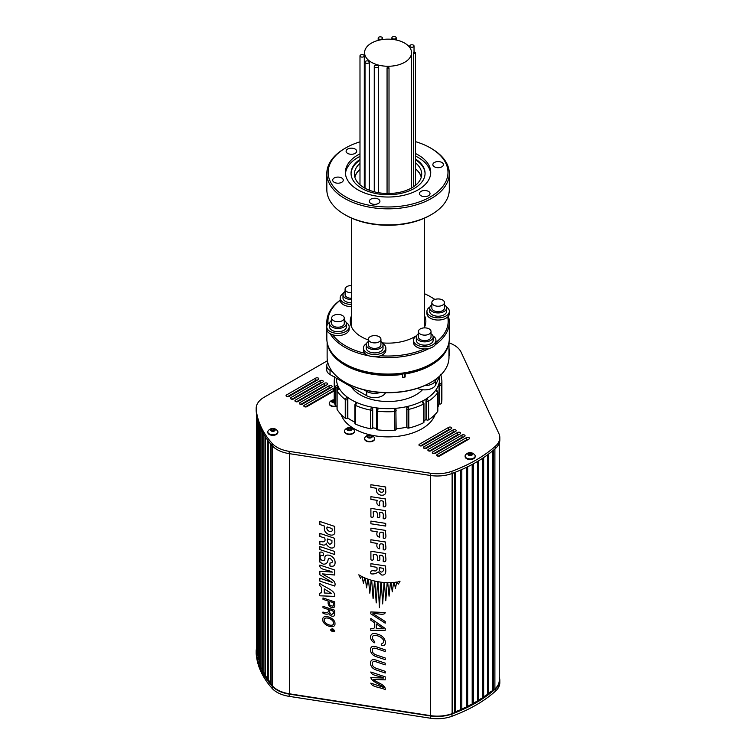 <?xml version="1.0" encoding="UTF-8"?>
<svg xmlns="http://www.w3.org/2000/svg" width="756" height="756" viewBox="0 0 756 756"><rect width="100%" height="100%" fill="white"/><g stroke="black" fill="none" stroke-linecap="round" stroke-linejoin="round"><path stroke-width="1.13" d="M346.144 322.443A11.217 6.473 180 0 1 349.178 326.875L349.178 329.068A11.217 6.473 180 0 1 342.26 335.05A11.217 6.473 180 0 1 330.041 333.651A11.217 6.473 180 0 1 326.753 329.068L326.753 326.875A11.217 6.473 180 0 1 329.786 322.443M349.178 326.875A11.217 6.473 180 0 1 342.26 332.857A11.217 6.473 180 0 1 330.041 331.449A11.217 6.473 180 0 1 326.753 326.875M430.892 382.404A60.225 34.767 180 0 1 430.646 382.555A60.225 34.767 180 0 1 345.473 382.555A60.225 34.767 180 0 1 345.227 382.404M327.131 342.232L327.131 357.39A60.934 35.182 0 0 0 344.972 382.262A60.934 35.182 0 0 0 431.147 382.262A60.934 35.182 0 0 0 448.988 357.39L448.988 342.222M448.724 343.536A60.934 35.182 180 0 1 405.15 373.993L405.15 376.998L402.551 377.405L402.551 374.4A60.934 35.182 180 0 1 327.405 343.555M404.933 372.944L404.97 373.02A60.225 34.767 0 0 0 435.532 361.047M404.97 373.02L405.15 373.993M340.635 361.084A60.225 34.767 0 0 0 402.362 373.426L402.551 374.4M403.666 373.152L405.15 376.998M370.147 437.667A2.041 1.181 0 0 0 371.064 437.365A2.041 1.181 0 0 0 371.593 436.836A2.041 1.181 0 0 0 371.064 435.702A2.041 1.181 0 0 0 369.098 435.39A2.041 1.181 0 0 0 367.652 436.221A2.041 1.181 0 0 0 368.181 437.365L368.181 437.365A2.041 1.181 0 0 0 370.147 437.667L371.593 436.836L371.064 435.702L369.098 435.39L367.652 436.221L368.181 437.365M373.18 440.606A5.037 2.911 0 0 0 374.655 438.556A5.037 2.911 0 0 0 374.343 437.554A5.604 5.604 0 0 0 364.893 437.554A5.037 2.911 0 0 0 364.59 438.556A5.037 2.911 0 0 0 367.69 441.239A5.037 2.911 0 0 0 373.18 440.606M364.6 438.735A5.037 2.911 0 0 0 364.59 438.915A5.037 2.911 0 0 0 367.69 441.599A5.037 2.911 0 0 0 373.18 440.965A5.037 2.911 0 0 0 374.655 438.915A5.037 2.911 0 0 0 374.645 438.735M371.498 437.611A2.646 1.531 0 0 0 370.308 435.05A2.646 1.531 0 0 0 367.066 436.921A2.646 1.531 0 0 0 371.498 437.611M371.064 435.702L371.064 437.346L368.389 437.469M369.098 437.062L369.098 435.39M431.033 333.783A8.411 4.857 180 0 1 433.141 336.996A8.411 4.857 180 0 1 427.943 341.485A8.411 4.857 180 0 1 418.777 340.427A8.411 4.857 180 0 1 416.32 336.996A8.411 4.857 180 0 1 418.427 333.783M418.427 331.506L418.427 336.996A6.303 3.638 0 0 0 420.27 339.567A6.303 3.638 0 0 0 427.14 340.361A6.303 3.638 0 0 0 431.033 336.996L431.033 331.506A6.303 3.638 0 0 0 424.73 327.868A6.303 3.638 0 0 0 418.427 331.506A6.303 3.638 0 0 0 420.27 334.076A6.303 3.638 0 0 0 427.14 334.861A6.303 3.638 0 0 0 431.033 331.506M433.141 336.996L433.141 340.295A8.411 4.857 180 0 1 427.943 344.783A8.411 4.857 180 0 1 418.777 343.725A8.411 4.857 180 0 1 416.32 340.295L416.32 336.996M369.287 60.858A23.493 13.561 0 0 0 395.511 65.564A23.493 13.561 0 0 0 411.547 52.703A23.493 13.561 0 0 0 388.055 39.142A23.493 13.561 0 0 0 364.572 52.703A23.493 13.561 0 0 0 369.287 60.858M380.334 39.312A2.155 1.247 180 0 1 378.18 38.074A2.155 1.247 180 0 1 380.334 36.827A2.155 1.247 180 0 1 382.489 38.074A2.155 1.247 180 0 1 380.334 39.312M394.037 39.047A2.155 1.247 180 0 1 391.891 37.8A2.155 1.247 180 0 1 394.037 36.553A2.155 1.247 180 0 1 396.191 37.8A2.155 1.247 180 0 1 394.037 39.047M411.878 47.25A2.155 1.247 0 0 0 414.033 46.003A2.155 1.247 0 0 0 411.878 44.765A2.155 1.247 0 0 0 409.724 46.003A2.155 1.247 0 0 0 411.878 47.25M362.143 57.106A2.155 1.247 180 0 1 359.988 55.868A2.155 1.247 180 0 1 362.143 54.621A2.155 1.247 180 0 1 364.297 55.868A2.155 1.247 180 0 1 362.143 57.106M413.579 52.712L413.579 52.712A0.973 0.558 0 0 0 415.526 52.712A0.973 0.558 0 0 0 413.579 52.712L413.579 186.732M367.17 63.353A2.155 1.247 180 0 1 365.016 62.105A2.155 1.247 180 0 1 367.17 60.867A2.155 1.247 180 0 1 369.325 62.105A2.155 1.247 180 0 1 367.17 63.353M375.052 67.397A2.155 1.247 180 0 1 374.267 66.443A2.155 1.247 180 0 1 376.422 65.196A2.155 1.247 180 0 1 378.576 66.443A2.155 1.247 180 0 1 377.339 67.567A2.155 1.247 180 0 1 375.052 67.397M388.036 67.435A0.973 0.558 0 0 0 388.036 68.56A0.973 0.558 0 0 0 388.036 67.435M334.228 399.792A5.604 5.604 0 0 0 329.55 402.381A5.037 2.911 0 0 0 329.247 403.383A5.037 2.911 0 0 0 336.392 406.019M329.257 403.562A5.037 2.911 0 0 0 329.247 403.742A5.037 2.911 0 0 0 331.884 406.303A5.037 2.911 0 0 0 337.044 406.17M334.237 399.829A2.646 1.531 0 0 0 331.629 401.464A2.646 1.531 0 0 0 334.568 402.882M334.246 400.189A2.041 1.181 0 0 0 333.755 400.226A2.041 1.181 0 0 0 332.309 401.058A2.041 1.181 0 0 0 332.829 402.192A2.041 1.181 0 0 0 332.838 402.192A2.041 1.181 0 0 0 334.502 402.532M334.256 400.472L332.309 401.058L332.838 402.192M334.417 401.994L333.046 402.296M333.755 401.89L333.755 400.226M446.333 306.945A11.217 6.473 180 0 1 449.366 311.377L449.366 313.57A11.217 6.473 180 0 1 442.44 319.552A11.217 6.473 180 0 1 430.221 318.153A11.217 6.473 180 0 1 426.932 313.57L426.932 311.377A11.217 6.473 180 0 1 429.975 306.945M449.366 311.377A11.217 6.473 180 0 1 442.44 317.359A11.217 6.473 180 0 1 430.221 315.951A11.217 6.473 180 0 1 426.932 311.377M446.683 431.43A64.487 37.233 0 0 0 447.58 430.258M341.334 414.808A47.099 27.197 0 0 0 341.627 415.989M434.539 415.989A47.099 27.197 0 0 0 434.851 414.742M424.532 322.925A37.791 21.82 180 0 1 425.316 324.985M350.803 324.985A37.791 21.82 180 0 1 351.549 323.001A37.791 21.82 180 0 1 351.587 322.925M424.532 325.874A36.789 21.234 180 0 1 424.692 326.696M351.427 326.696A36.789 21.234 180 0 1 351.587 325.874M340.181 300.34A60.111 34.71 0 0 0 328.095 323.795M332.64 334.766A60.111 34.71 0 0 0 364.77 353.317M380.523 355.755A60.111 34.71 0 0 0 424.409 348.96M435.947 342.298A60.111 34.71 0 0 0 447.694 316.972M434.804 299.499A60.111 34.71 0 0 0 430.561 296.777A60.111 34.71 0 0 0 424.532 293.734M368.333 339.935A37.791 21.82 180 0 1 350.264 321.319A37.791 21.82 180 0 1 351.549 315.668A37.791 21.82 180 0 1 351.587 315.592M424.532 315.592A37.791 21.82 180 0 1 425.855 321.319A37.791 21.82 180 0 1 424.107 327.877M416.688 335.56A37.791 21.82 180 0 1 382.413 342.893M344.632 363.608L343.819 363.126A61.236 35.352 -0 0 0 345.719 364.222L346.513 364.723A60.111 34.71 180 0 0 430.561 364.175L431.355 363.721A61.236 35.352 0 0 0 449.291 338.716L449.291 322.236A61.236 35.352 180 0 1 435.21 344.793M345.719 364.26A61.236 35.352 0 0 0 431.355 363.721M326.828 329.805L326.828 338.716A61.236 35.352 0 0 0 343.819 363.163M430.561 296.777L431.355 297.24A61.236 35.352 180 0 1 434.898 299.461M448.393 316.206A61.236 35.352 180 0 1 449.291 322.236M429.172 348.44A61.236 35.352 180 0 1 374.522 356.719M368.966 355.83A61.236 35.352 180 0 1 330.136 333.708M327.065 325.354A61.236 35.352 180 0 1 326.828 322.236A61.236 35.352 180 0 1 340.172 300.198M448.988 348.544A11.217 6.473 180 0 1 449.366 350.198L449.366 354.488A11.217 6.473 180 0 1 448.988 356.142M439.784 375.987L435.56 385.078A11.217 6.473 180 0 1 417.435 388.319M449.366 350.198A11.217 6.473 180 0 1 448.988 351.852M436.533 378.709L435.56 380.797A11.217 6.473 180 0 1 424.626 385.598M450.302 429.342A1.795 1.04 0 0 0 448.677 429.625L420.402 445.945M454.743 431.903A1.795 1.04 0 0 0 453.118 432.186L424.834 448.506M459.185 434.464A1.795 1.04 0 0 0 457.56 434.747L429.276 451.077M463.626 437.034A1.795 1.04 0 0 0 462.001 437.318L433.717 453.638M468.068 439.595A1.795 1.04 0 0 0 466.433 439.879L438.159 456.199M317.397 380.079A1.795 1.04 0 0 0 315.762 380.353L287.488 396.683M321.839 382.64A1.795 1.04 0 0 0 320.204 382.923L291.929 399.244M326.28 385.201A1.795 1.04 0 0 0 324.645 385.484L296.371 401.814M330.712 387.771A1.795 1.04 0 0 0 329.087 388.045L300.812 404.375M334.228 390.361A1.795 1.04 0 0 0 333.528 390.616L305.254 406.936M327.405 360.744L264.118 397.278A27.093 15.64 0 0 0 256.18 408.344L256.18 410.612A27.093 15.64 0 0 0 256.218 411.368A145.076 83.755 0 0 0 272.151 445.69A27.093 15.64 0 0 0 289.227 453.638L430.315 475.467A27.093 15.64 0 0 0 451.984 473.511A145.076 83.755 0 0 0 495.511 448.384A27.093 15.64 0 0 0 499.82 439.916L499.82 437.648A27.093 15.64 0 0 0 498.894 433.594L461.084 352.145A27.093 15.64 0 0 0 448.988 342.827M448.677 429.625L448.677 427.348A1.795 1.04 180 0 1 450.633 427.131A1.795 1.04 180 0 1 451.738 428.085A1.795 1.04 180 0 1 451.209 428.813L422.028 445.662A1.795 1.04 180 0 1 420.071 445.889A1.795 1.04 180 0 1 418.966 444.934A1.795 1.04 180 0 1 419.495 444.197L419.495 445.662M448.677 427.348L419.495 444.197M453.118 432.186L453.118 429.918A1.795 1.04 180 0 1 455.074 429.691A1.795 1.04 180 0 1 456.18 430.646A1.795 1.04 180 0 1 455.651 431.383L426.469 448.232A1.795 1.04 180 0 1 424.513 448.45A1.795 1.04 180 0 1 423.407 447.495A1.795 1.04 180 0 1 423.927 446.768L423.927 448.232M453.118 429.918L423.927 446.768M457.56 434.747L457.56 432.479A1.795 1.04 180 0 1 459.516 432.252A1.795 1.04 180 0 1 460.621 433.207A1.795 1.04 180 0 1 460.092 433.944L430.911 450.793A1.795 1.04 180 0 1 428.954 451.02A1.795 1.04 180 0 1 427.849 450.056A1.795 1.04 180 0 1 428.368 449.329L428.368 450.793M457.56 432.479L428.368 449.329M462.001 437.318L462.001 435.04A1.795 1.04 180 0 1 463.948 434.813A1.795 1.04 180 0 1 465.063 435.777A1.795 1.04 180 0 1 464.534 436.505L435.352 453.354A1.795 1.04 180 0 1 433.396 453.581A1.795 1.04 180 0 1 432.29 452.627A1.795 1.04 180 0 1 432.81 451.89L432.81 453.354M462.001 435.04L432.81 451.89M466.433 439.879L466.433 437.611A1.795 1.04 180 0 1 468.389 437.384A1.795 1.04 180 0 1 469.504 438.338A1.795 1.04 180 0 1 468.975 439.075L439.794 455.925A1.795 1.04 180 0 1 437.837 456.142A1.795 1.04 180 0 1 436.732 455.188A1.795 1.04 180 0 1 437.251 454.46L437.251 455.925M466.433 437.611L437.251 454.46M315.762 380.353L315.762 378.085A1.795 1.04 180 0 1 317.718 377.858A1.795 1.04 180 0 1 318.824 378.822A1.795 1.04 180 0 1 318.304 379.55L289.113 396.399A1.795 1.04 180 0 1 287.167 396.626A1.795 1.04 180 0 1 286.051 395.671A1.795 1.04 180 0 1 286.581 394.934L286.581 396.399M315.762 378.085L286.581 394.934M320.204 382.923L320.204 380.646A1.795 1.04 180 0 1 322.16 380.429A1.795 1.04 180 0 1 323.266 381.383A1.795 1.04 180 0 1 322.746 382.111L293.555 398.96A1.795 1.04 180 0 1 291.599 399.187A1.795 1.04 180 0 1 290.493 398.232A1.795 1.04 180 0 1 291.022 397.495L291.022 398.96M320.204 380.646L291.022 397.495M324.645 385.484L324.645 383.216A1.795 1.04 180 0 1 326.601 382.99A1.795 1.04 180 0 1 327.707 383.944A1.795 1.04 180 0 1 327.178 384.681L297.996 401.53A1.795 1.04 180 0 1 296.04 401.757A1.795 1.04 180 0 1 294.935 400.793A1.795 1.04 180 0 1 295.464 400.066L295.464 401.53M324.645 383.216L295.464 400.066M329.087 388.045L329.087 385.777A1.795 1.04 180 0 1 331.043 385.551A1.795 1.04 180 0 1 332.149 386.514A1.795 1.04 180 0 1 331.619 387.242L302.438 404.091A1.795 1.04 180 0 1 300.482 404.318A1.795 1.04 180 0 1 299.376 403.364A1.795 1.04 180 0 1 299.905 402.627L299.905 404.091M329.087 385.777L299.905 402.627M334.228 390.871L306.879 406.652A1.795 1.04 180 0 1 304.923 406.879A1.795 1.04 180 0 1 303.817 405.925A1.795 1.04 180 0 1 304.347 405.188L304.347 406.652M333.528 390.616L333.528 388.338L304.347 405.188M333.528 388.338A1.795 1.04 180 0 1 334.228 388.093M341.069 414.543A47.912 27.66 0 0 0 354.205 428.775A47.912 27.66 0 0 0 402.135 435.664A47.912 27.66 0 0 0 435.135 414.449M256.18 408.344A27.093 15.64 0 0 0 256.218 409.09A145.076 83.755 0 0 0 272.151 443.422A27.093 15.64 0 0 0 289.227 451.37L430.315 473.19A27.093 15.64 0 0 0 451.984 471.243A145.076 83.755 0 0 0 495.511 446.106A27.093 15.64 0 0 0 499.82 437.648M351.587 299.508A8.411 4.857 180 0 1 345.445 298.091A8.411 4.857 180 0 1 342.978 294.651A8.411 4.857 180 0 1 345.086 291.438M351.587 285.522A6.303 3.638 0 0 0 345.086 289.161L345.086 294.651A6.303 3.638 0 0 0 346.928 297.231A6.303 3.638 0 0 0 351.587 298.289M351.587 302.806A8.411 4.857 180 0 1 345.445 301.389A8.411 4.857 180 0 1 342.978 297.949L342.978 294.651M345.086 289.161A6.303 3.638 0 0 0 346.928 291.731A6.303 3.638 0 0 0 351.587 292.799M344.273 320.355A8.411 4.857 180 0 1 346.38 323.577A8.411 4.857 180 0 1 341.183 328.066A8.411 4.857 180 0 1 332.016 327.008A8.411 4.857 180 0 1 329.559 323.577A8.411 4.857 180 0 1 331.667 320.355M331.667 318.078L331.667 323.577A6.303 3.638 0 0 0 333.509 326.148A6.303 3.638 0 0 0 340.38 326.932A6.303 3.638 0 0 0 344.273 323.577L344.273 318.078A6.303 3.638 0 0 0 337.97 314.439A6.303 3.638 0 0 0 331.667 318.078A6.303 3.638 0 0 0 333.509 320.657A6.303 3.638 0 0 0 340.38 321.442A6.303 3.638 0 0 0 344.273 318.078M346.38 323.577L346.38 326.875A8.411 4.857 180 0 1 341.183 331.355A8.411 4.857 180 0 1 332.016 330.306A8.411 4.857 180 0 1 329.559 326.875L329.559 323.577M338.811 388.868L337.11 390.739L337.11 409.412A53.837 31.081 0 0 0 345.256 418.219L345.256 399.546L346.966 396.872L347.836 398.658L347.344 399.622L347.344 418.304L347.836 418.021A51.588 29.786 0 0 0 354.866 422.179M377.65 429.871A53.837 31.081 0 0 0 394.925 430.202L394.528 408.41L395.917 409.45L396.097 410.517A1.389 0.803 0 0 1 396.144 410.725A1.389 0.803 0 0 1 394.925 411.519A53.837 31.081 180 0 1 377.65 411.188L377.65 429.871A1.389 0.803 180 0 1 376.526 429.077A1.389 0.803 180 0 1 376.564 428.907M376.526 429.077L376.526 410.404A1.389 0.803 0 0 1 376.564 410.224L376.743 409.062L378.104 408.089L377.65 411.188A1.389 0.803 0 0 1 376.526 410.413L376.8 408.741M428.595 419.826A1.389 0.803 180 0 1 426.601 419.892L426.601 401.209L425.997 400.189L426.923 398.45L428.595 401.143L428.595 419.826A53.837 31.081 0 0 0 437.733 411.349L437.733 392.676L436.146 390.805M337.724 386.533L336.911 387.327A1.389 0.803 0 0 1 335.239 386.703A53.837 31.081 180 0 1 334.228 380.693L334.228 399.376A53.837 31.081 0 0 0 335.239 405.386L335.239 386.703L337.441 384.606L337.724 388.924M355.764 403.241L356.87 402.589L355.414 405.405L355.414 424.088A53.837 31.081 0 0 0 370.667 428.784L370.667 410.111L371.366 407.049L372.689 408.429L372.689 427.811A51.588 29.786 0 0 0 376.526 428.406M396.144 428.794A51.588 29.786 0 0 0 406.747 427.14L406.747 407.777L408.051 406.322L408.807 409.374L408.807 428.057A53.837 31.081 0 0 0 423.483 422.774L423.483 404.101L421.99 401.294L423.02 401.899M441.447 403.345A53.837 31.081 0 0 0 441.891 399.376L441.891 380.693A53.837 31.081 180 0 1 441.447 384.662L441.447 403.345A1.389 0.803 180 0 1 439.709 404.016L439.709 385.333L439.047 384.549L439.245 382.602L441.447 384.662A1.389 0.803 0 0 1 439.709 385.333M351.332 386.855A39.255 22.661 0 0 0 360.3 394.887A39.255 22.661 0 0 0 422.491 389.746M439.501 376.592A51.588 29.786 0 0 1 439.245 382.602A51.588 29.786 180 0 1 435.617 390.398A51.588 29.786 0 0 1 426.923 398.45A51.588 29.786 180 0 1 421.99 401.294A51.588 29.786 0 0 1 408.051 406.322A51.588 29.786 180 0 1 394.528 408.41A51.588 29.786 0 0 1 378.104 408.089A51.588 29.786 180 0 1 371.366 407.049A51.588 29.786 0 0 1 356.87 402.589A51.588 29.786 180 0 1 346.966 396.872A51.588 29.786 0 0 1 339.246 388.499A51.588 29.786 180 0 1 337.441 384.606A51.588 29.786 0 0 1 336.477 378.284M437.837 407.191A51.588 29.786 0 0 0 439.047 403.912L439.709 404.016M437.733 410.735A1.389 0.803 180 0 1 437.837 411.047A1.389 0.803 180 0 1 437.733 411.349M423.955 420.761A51.588 29.786 0 0 0 425.997 419.561L426.601 419.892M408.807 428.057A1.389 0.803 180 0 1 406.926 427.518L406.926 408.835A1.389 0.803 0 0 0 408.807 409.374A53.837 31.081 180 0 0 423.483 404.101A1.389 0.803 0 0 0 423.955 403.496L423.955 422.169A1.389 0.803 180 0 1 423.483 422.774M396.097 429.2A1.389 0.803 180 0 1 396.144 429.408A1.389 0.803 180 0 1 394.925 430.202M372.689 408.429L372.689 427.811M372.443 428.265A1.389 0.803 180 0 1 370.667 428.784M355.414 424.088A1.389 0.803 180 0 1 354.866 423.445L354.866 404.772A1.389 0.803 0 0 0 355.414 405.405A53.837 31.081 180 0 0 370.667 410.111A1.389 0.803 0 0 0 372.443 409.582M347.344 418.304A1.389 0.803 180 0 1 345.256 418.219M337.11 409.412A1.389 0.803 180 0 1 337.044 409.157A1.389 0.803 180 0 1 337.11 408.901M336.911 387.327L337.044 406M336.911 406.01A1.389 0.803 180 0 1 335.239 405.386M439.047 403.912L439.047 384.549M347.836 418.021L347.836 398.658M425.997 400.189L425.997 419.561M499.243 677.196A27.093 15.64 180 0 1 499.82 680.381A27.093 15.64 180 0 1 495.511 688.848A145.076 83.755 180 0 1 451.984 713.976A27.093 15.64 180 0 1 430.315 715.932L289.227 694.102A27.093 15.64 180 0 1 272.151 686.155A145.076 83.755 180 0 1 256.218 651.833A27.093 15.64 180 0 1 256.18 651.077A27.093 15.64 180 0 1 256.653 648.175M499.82 680.381L499.82 682.659A27.093 15.64 180 0 1 495.511 691.116A145.076 83.755 180 0 1 451.984 716.244A27.093 15.64 180 0 1 430.315 718.2L289.227 696.37A27.093 15.64 180 0 1 272.151 688.423A145.076 83.755 180 0 1 256.218 654.101A27.093 15.64 180 0 1 256.18 653.345L256.18 651.077M349.981 430.287A2.041 1.181 0 0 0 350.897 429.975A2.041 1.181 0 0 0 351.417 429.455A2.041 1.181 0 0 0 350.897 428.312A2.041 1.181 0 0 0 348.922 428.009A2.041 1.181 0 0 0 347.486 428.841A2.041 1.181 0 0 0 348.006 429.975L348.006 429.975A2.041 1.181 0 0 0 349.981 430.287L351.417 429.455L350.897 428.312L348.922 428.009L347.486 428.841L348.006 429.975M353.005 433.226A5.037 2.911 0 0 0 354.488 431.166A5.037 2.911 0 0 0 354.177 430.164A5.604 5.604 0 0 0 344.727 430.173A5.037 2.911 0 0 0 344.415 431.166A5.037 2.911 0 0 0 347.524 433.849A5.037 2.911 0 0 0 353.005 433.226M344.424 431.345A5.037 2.911 0 0 0 344.415 431.525A5.037 2.911 0 0 0 347.524 434.209A5.037 2.911 0 0 0 353.005 433.585A5.037 2.911 0 0 0 354.488 431.525A5.037 2.911 0 0 0 354.479 431.345M351.323 430.23A2.646 1.531 0 0 0 350.141 427.669A2.646 1.531 0 0 0 346.891 429.54A2.646 1.531 0 0 0 351.323 430.23M350.897 428.312L350.897 429.966L348.214 430.088M348.922 429.673L348.922 428.009M351.587 306.624A11.217 6.473 180 0 1 343.46 304.725A11.217 6.473 180 0 1 340.172 300.151L340.172 297.949A11.217 6.473 180 0 1 343.215 293.517M351.587 304.422A11.217 6.473 180 0 1 343.46 302.532A11.217 6.473 180 0 1 340.172 297.949M428.472 191.4A5.292 3.052 180 0 1 430.022 193.564A5.292 3.052 180 0 1 424.73 196.617A5.292 3.052 180 0 1 419.438 193.564A5.292 3.052 180 0 1 422.698 190.739A5.292 3.052 180 0 1 428.472 191.4M339.34 183.094A5.292 3.052 180 0 1 332.678 180.136A5.292 3.052 180 0 1 337.97 177.084A5.292 3.052 180 0 1 343.262 180.136A5.292 3.052 180 0 1 339.34 183.094M359.988 141.835A59.913 34.587 0 0 0 345.001 148.337A59.913 34.587 0 0 0 336.42 189.936A59.913 34.587 0 0 0 403.562 205.802A59.913 34.587 0 0 0 431.118 148.337A59.913 34.587 0 0 0 415.526 141.646M359.988 153.837A42.657 24.627 0 0 0 345.397 172.387A42.657 24.627 0 0 0 399.102 196.182A42.657 24.627 0 0 0 430.722 172.387A42.657 24.627 0 0 0 415.526 153.544M347.647 153.383A5.292 3.052 180 0 1 346.097 151.219A5.292 3.052 180 0 1 351.389 148.167A5.292 3.052 180 0 1 356.681 151.219A5.292 3.052 180 0 1 353.411 154.044A5.292 3.052 180 0 1 347.647 153.383M379.748 202.098A5.292 3.052 180 0 1 373.946 204.337A5.292 3.052 180 0 1 369.344 201.313A5.292 3.052 180 0 1 374.636 198.252A5.292 3.052 180 0 1 379.928 201.313A5.292 3.052 180 0 1 379.748 202.098M436.779 161.689A5.292 3.052 180 0 1 443.441 164.638A5.292 3.052 180 0 1 438.149 167.7A5.292 3.052 180 0 1 432.857 164.638A5.292 3.052 180 0 1 436.779 161.689M345.001 148.337L344.046 148.904A61.236 35.352 0 0 0 326.828 173.493L326.828 189.605A61.236 35.352 0 0 0 344.755 214.6L345.709 215.148A59.885 34.578 0 0 0 403.562 224.097A59.885 34.578 0 0 0 430.41 215.148L431.355 214.6A61.236 35.352 0 0 0 449.291 189.605L449.291 173.493A61.236 35.352 0 0 0 432.063 148.904L431.118 148.337M421.3 177.055A33.642 19.429 0 0 0 415.526 168.824M359.988 169.335A33.642 19.429 0 0 0 354.81 177.055M359.988 163.362A33.642 19.429 0 0 0 354.413 174.078A33.642 19.429 0 0 0 396.768 192.837A33.642 19.429 0 0 0 421.706 174.078A33.642 19.429 0 0 0 415.526 162.852M425.061 173.71A37.006 21.366 0 0 0 415.526 159.752M359.988 160.149A37.006 21.366 0 0 0 351.058 173.71M359.988 159.412A37.006 21.366 0 0 0 351.049 173.341A37.006 21.366 0 0 0 397.637 193.98A37.006 21.366 0 0 0 425.07 173.341A37.006 21.366 0 0 0 415.526 159.015M430.665 173.663A42.657 24.627 0 0 0 415.526 156.086M359.988 156.388A42.657 24.627 0 0 0 345.454 173.663M326.828 173.493A61.236 35.352 0 0 0 403.902 207.635A61.236 35.352 0 0 0 449.291 173.493M344.755 214.6A61.236 35.352 0 0 0 403.902 223.757A61.236 35.352 0 0 0 431.355 214.6M380.939 341.532A8.411 4.857 180 0 1 383.046 344.745A8.411 4.857 180 0 1 377.858 349.234A8.411 4.857 180 0 1 368.692 348.176A8.411 4.857 180 0 1 366.225 344.745A8.411 4.857 180 0 1 368.333 341.532M368.333 339.255L368.333 344.745A6.303 3.638 0 0 0 370.175 347.316A6.303 3.638 0 0 0 377.046 348.11A6.303 3.638 0 0 0 380.939 344.745L380.939 339.255A6.303 3.638 0 0 0 374.636 335.617A6.303 3.638 0 0 0 368.333 339.255A6.303 3.638 0 0 0 370.175 341.825A6.303 3.638 0 0 0 377.046 342.61A6.303 3.638 0 0 0 380.939 339.255M383.046 344.745L383.046 348.043A8.411 4.857 180 0 1 377.858 352.532A8.411 4.857 180 0 1 368.692 351.474A8.411 4.857 180 0 1 366.225 348.043L366.225 344.745M493.318 450.283L493.318 690.313A145.067 83.755 0 0 0 494.887 688.952A27.084 15.64 0 0 0 499.243 680.438L499.243 443.101M493.318 690.313A2.693 1.55 180 0 1 492.638 690.719L492.638 450.86M488.385 454.214L488.385 693.847A11.907 6.88 180 0 1 492.638 690.719M488.385 693.847A2.693 1.55 180 0 1 487.459 694.537L487.459 454.895M483.651 457.578L483.651 697.259A11.907 6.88 180 0 1 487.459 694.537M483.651 697.259A2.693 1.55 180 0 1 482.668 697.92L482.668 458.23M478.605 460.801L478.605 700.528A11.907 6.88 180 0 1 482.668 697.92M478.605 700.528A2.693 1.55 180 0 1 477.575 701.162L477.575 461.425M473.284 463.863L473.284 703.638A11.907 6.88 180 0 1 477.575 701.162M473.284 703.638A2.693 1.55 180 0 1 472.188 704.233L472.188 464.458M467.68 466.773L467.68 706.577A11.907 6.88 180 0 1 472.188 704.233M467.68 706.577A2.693 1.55 180 0 1 466.537 707.143L466.537 467.331M461.821 469.514L461.821 709.345A11.907 6.88 180 0 1 466.537 707.143M461.821 709.345A2.693 1.55 180 0 1 460.631 709.875L460.631 470.034M455.197 472.283L455.197 712.332A11.907 6.88 180 0 1 460.631 709.875M455.197 712.332A2.693 1.55 180 0 1 454.498 712.728L454.498 472.557M271.073 444.462L271.073 684.35A145.067 83.755 0 0 0 272.34 685.815A27.084 15.64 0 0 0 289.454 693.81L430.391 715.62A27.084 15.64 0 0 0 452.135 713.626A145.067 83.755 0 0 0 454.498 712.728M271.073 684.35A2.693 1.55 180 0 1 270.809 683.811L270.809 444.159M268.238 440.946L268.238 680.116A11.907 6.88 180 0 1 270.809 683.811M268.238 680.116A2.693 1.55 180 0 1 267.662 679.304L267.662 440.181M265.488 437.062L265.488 676.044A11.907 6.88 180 0 1 267.662 679.304M265.488 676.044A2.693 1.55 180 0 1 264.987 675.221L264.987 436.288M263.107 433.16L263.107 671.886A11.907 6.88 180 0 1 264.987 675.221M263.107 671.886A2.693 1.55 180 0 1 262.682 671.054L262.682 432.375M261.113 429.276L261.113 667.671A11.907 6.88 180 0 1 262.682 671.054M261.113 667.671A2.693 1.55 180 0 1 260.754 666.896A2.693 1.55 180 0 1 260.763 666.83L260.763 428.52L260.754 666.896M259.497 425.505L259.497 663.399A11.907 6.88 180 0 1 260.754 666.13M259.497 663.399A2.693 1.55 180 0 1 259.214 662.7A2.693 1.55 180 0 1 259.223 662.549L259.223 424.777M258.278 421.961L258.278 659.09A11.907 6.88 180 0 1 259.214 661.094M258.278 659.09A2.693 1.55 180 0 1 258.051 658.457A2.693 1.55 180 0 1 258.079 658.221M257.106 417.444L257.106 654.28A11.907 6.88 180 0 1 258.051 656.019M257.106 654.28A2.693 1.55 180 0 1 256.86 653.732L256.86 416.216M256.653 414.987L256.653 651.294A27.084 15.64 0 0 0 256.69 652.107A145.067 83.755 0 0 0 256.86 653.732M432.904 335.862A11.217 6.473 180 0 1 435.947 340.295L435.947 342.487A11.217 6.473 180 0 1 429.021 348.469A11.217 6.473 180 0 1 416.802 347.07A11.217 6.473 180 0 1 413.513 342.487L413.513 340.295A11.217 6.473 180 0 1 416.547 335.862M435.947 340.295A11.217 6.473 180 0 1 429.021 346.276A11.217 6.473 180 0 1 416.802 344.868A11.217 6.473 180 0 1 413.513 340.295M444.452 304.857A8.411 4.857 180 0 1 446.56 308.079A8.411 4.857 180 0 1 441.372 312.559A8.411 4.857 180 0 1 432.205 311.51A8.411 4.857 180 0 1 429.739 308.079A8.411 4.857 180 0 1 431.846 304.857M431.846 302.58L431.846 308.079A6.303 3.638 0 0 0 433.689 310.65A6.303 3.638 0 0 0 440.559 311.434A6.303 3.638 0 0 0 444.452 308.079L444.452 302.58A6.303 3.638 0 0 0 438.149 298.941A6.303 3.638 0 0 0 431.846 302.58A6.303 3.638 0 0 0 433.689 305.159A6.303 3.638 0 0 0 440.559 305.944A6.303 3.638 0 0 0 444.452 302.58M446.56 308.079L446.56 311.377A8.411 4.857 180 0 1 441.372 315.857A8.411 4.857 180 0 1 432.205 314.808A8.411 4.857 180 0 1 429.739 311.377L429.739 308.079M421.243 177.273A33.529 19.363 0 0 0 415.526 168.938M359.988 169.457A33.529 19.363 0 0 0 354.876 177.273M385.522 392.704A11.217 6.473 180 0 1 377.65 397.391A11.217 6.473 180 0 1 366.707 395.728L330.041 374.56A11.217 6.473 180 0 1 326.753 369.986L326.753 365.696A11.217 6.473 180 0 1 327.877 362.88M380.325 392.449A11.217 6.473 180 0 1 366.707 391.447L363.872 389.812M332.309 371.593L330.041 370.279A11.217 6.473 180 0 1 326.753 365.696M382.82 343.611A11.217 6.473 180 0 1 385.853 348.043L385.853 350.236A11.217 6.473 180 0 1 378.926 356.218A11.217 6.473 180 0 1 366.707 354.819A11.217 6.473 180 0 1 363.419 350.236L363.419 348.043A11.217 6.473 180 0 1 366.462 343.611M385.853 348.043A11.217 6.473 180 0 1 378.926 354.025A11.217 6.473 180 0 1 366.707 352.617A11.217 6.473 180 0 1 363.419 348.043M272.642 435.324L269.372 434.53M267.832 432.139A5.037 2.911 0 0 0 267.813 432.423A5.037 2.911 0 0 0 272.84 435.333A5.037 2.911 0 0 0 277.877 432.423A5.037 2.911 0 0 0 277.858 432.139M276.403 429.795A5.037 2.911 180 0 1 277.877 431.856A5.037 2.911 180 0 1 274.768 434.539A5.037 2.911 180 0 1 269.287 433.906A5.037 2.911 180 0 1 267.813 431.856L267.813 432.423M271.253 430.967A2.259 1.304 180 0 1 271.253 429.125A2.259 1.304 180 0 1 274.437 429.125A2.259 1.304 180 0 1 274.437 430.967A2.259 1.304 180 0 1 271.253 430.967M268.182 430.769A5.037 2.911 0 0 0 272.84 434.757A5.037 2.911 0 0 0 277.509 430.769L275.845 429.247C272.831 427.83 270.279 428.34 268.182 430.769M274.797 429.739L274.277 430.873L272.321 431.175L270.894 430.344L271.413 429.219L273.37 428.917L274.797 429.739L273.37 428.917L271.413 429.219L270.894 430.344L272.321 431.175L274.277 430.873L274.797 429.739M274.437 430.967C276.913 430.41 271.574 426.545 270.601 430.221C271.565 431.544 272.85 431.789 274.437 430.967M271.413 430.646L271.413 429.219L271.413 430.646M271.517 430.703L273.37 430.419L273.37 428.917L273.37 430.419L274.173 430.882L271.413 430.722M469.948 459.506L466.679 458.703M465.138 456.312A5.037 2.911 0 0 0 465.12 456.596A5.037 2.911 0 0 0 470.147 459.506A5.037 2.911 0 0 0 475.184 456.596A5.037 2.911 0 0 0 475.155 456.312M473.71 453.978A5.037 2.911 180 0 1 475.184 456.029A5.037 2.911 180 0 1 472.075 458.712A5.037 2.911 180 0 1 466.594 458.079A5.037 2.911 180 0 1 465.12 456.029L465.12 456.596M468.55 455.14A2.259 1.304 180 0 1 468.55 453.298A2.259 1.304 180 0 1 471.744 453.298A2.259 1.304 180 0 1 471.744 455.14A2.259 1.304 180 0 1 468.55 455.14M465.479 454.942A5.037 2.911 0 0 0 470.147 458.939A5.037 2.911 0 0 0 474.815 454.942L473.152 453.43C470.137 452.012 467.586 452.513 465.479 454.942M472.103 453.921L471.574 455.046L469.627 455.348L468.2 454.517L468.72 453.392L470.676 453.09L472.103 453.921L470.676 453.09L468.72 453.392L468.2 454.517L469.627 455.348L471.574 455.046L472.103 453.921M471.744 455.14C474.22 454.592 468.881 450.718 467.907 454.394C468.871 455.717 470.147 455.972 471.744 455.14M468.72 454.819L468.72 453.392L468.72 454.819M468.815 454.876L470.676 454.592L470.676 453.09L470.676 454.592L471.479 455.055L468.72 454.895M363.456 583.32L362.077 576.658L364.666 577.858L363.456 583.32M360.48 578.245L358.816 574.806L361.538 576.384L360.48 578.245M382.668 603.902L381.26 582.224L384.076 582.517L382.668 603.902M385.777 600.736L384.407 582.545L387.176 582.696L385.777 600.736M389.056 596.182L387.733 582.715L390.427 582.706L389.056 596.182M392.279 591.816L391.032 582.687L393.621 582.507L392.279 591.816M395.416 588.262L394.216 582.441L396.787 582.054L395.416 588.262M398.403 584.114C397.004 582.366 397.552 581.402 400.037 581.222L398.403 584.114M385.22 621.479L372.897 613.645C376.649 612.936 384.653 616.036 385.22 612.483L370.799 611.963L370.799 613.815L385.22 623.171L385.22 621.479M370.799 620.203L374.551 622.783C374.466 625.675 375.789 629.757 370.799 628.491L370.799 630.334L385.22 630.258L385.22 628.453L370.799 618.465L370.799 620.203M383.245 628.614L376.271 628.482L376.271 623.936L383.245 628.614M381.506 645.199C387.025 648.053 387.308 636.722 378.009 634.331C373.492 632.687 370.988 633.519 370.497 636.826C370.629 639.519 371.971 641.504 374.513 642.789C375.619 641.693 372.831 640.615 372.217 637.563C372.283 633.037 383.519 636.391 383.802 641.617C383.046 644.178 380.466 643.328 381.506 645.199L381.506 645.199M385.22 659.667L385.22 657.985L376.034 654.885C373.521 653.902 372.254 652.4 372.217 650.377C372.254 648.374 373.521 647.731 376.034 648.44L385.22 651.53L385.22 649.839L376.516 646.909C372.651 645.567 370.648 646.531 370.497 649.801C370.648 653.165 372.651 655.48 376.516 656.737L385.22 659.667M385.22 673.01L385.22 671.328L376.034 668.228C373.521 667.246 372.254 665.743 372.217 663.721C372.254 661.717 373.521 661.075 376.034 661.783L385.22 664.874L385.22 663.182L376.516 660.253C372.651 658.911 370.648 659.875 370.497 663.144C370.648 666.508 372.651 668.824 376.516 670.081L385.22 673.01M370.799 683.131C372.009 687.213 380.844 687.27 385.22 689.68C385.957 684.652 377.112 682.895 373.332 679.408L385.22 679.871L385.22 676.847L370.799 671.99C371.593 675.873 379.833 675.826 383.783 678.047L370.799 677.612C372.094 681.921 379.833 684.057 383.783 687.469L370.799 683.131M370.903 487.403L376.601 488.291L376.601 490.247C375.789 496.049 387.072 497.476 385.702 490.871L385.702 487.006L370.903 484.719L370.903 487.403M383.235 489.312C385.097 493.876 377.197 492.657 379.058 488.669L383.235 489.312M370.903 499.385L377.216 500.359C376.28 503.364 377.102 505.169 379.673 505.764C379.673 503.09 378.643 499.366 383.235 501.294L383.235 506.681C387.951 508.004 384.766 501.445 385.702 498.988L370.903 496.692L370.903 499.385M370.903 508.372L370.903 516.943C375.127 518.512 372.746 513.475 373.36 511.434C378.293 510.914 377.386 514.439 377.31 517.378C381.374 518.966 379.266 514.392 379.777 512.426C384.691 511.906 382.98 515.961 383.235 518.663C388.008 519.948 384.738 513.182 385.702 510.659L370.903 508.372M385.702 526.072L385.702 523.388L370.903 521.092L370.903 523.776L385.702 526.072M370.903 530.825L377.216 531.799C376.28 534.813 377.102 536.609 379.673 537.204C379.673 534.53 378.643 530.816 383.235 532.734L383.235 538.121C387.951 539.453 384.766 532.885 385.702 530.428L370.903 528.142L370.903 530.825M370.903 542.439L377.216 543.413C376.28 546.427 377.102 548.223 379.673 548.818C379.673 546.144 378.643 542.43 383.235 544.348L383.235 549.735C387.951 551.067 384.766 544.5 385.702 542.043L370.903 539.756L370.903 542.439M370.903 551.256L370.903 559.837C375.127 561.406 372.746 556.369 373.36 554.328C378.293 553.808 377.386 557.333 377.31 560.272C381.374 561.859 379.266 557.285 379.777 555.32C384.691 554.8 382.98 558.854 383.235 561.557C388.008 562.833 384.738 556.076 385.702 553.553L370.903 551.256M383.235 568.295C384.785 570.515 380.769 574.579 379.323 569.939L379.323 567.69L383.235 568.295M376.866 567.312C377.424 569.854 376.762 571.073 374.872 570.969C371.48 570.204 370.147 571.139 370.903 573.785C373.558 574.295 375.997 573.672 378.217 571.905L381.846 575.061C387.752 575.363 385.078 568.635 385.702 565.989L370.903 563.702L370.903 566.386L376.866 567.312M319.873 521.46L334.728 526.431L334.728 530.807C336.288 538.584 323.483 534.662 324.4 528.246L324.4 526.025L319.873 524.513L319.873 521.46M327.187 526.951C325.08 531.099 334.048 534.095 331.931 528.538L327.187 526.951M319.873 541.173C321.782 542.024 326.375 542.884 324.702 538.036L319.873 536.42L319.873 533.377L334.728 538.338C334.029 541.22 337.053 549.385 330.353 547.845C325.363 545.189 326.271 542.203 326.242 543.517C324.617 546.985 320.09 543.573 319.873 544.235L319.873 541.173M327.49 538.962C326.743 540.842 327.509 542.657 329.796 544.414L331.931 543.006L331.931 540.455L327.49 538.962M319.873 549.574L319.873 546.531L334.728 551.483L334.728 554.535L319.873 549.574M319.873 552.135C322.68 551.729 323.823 552.919 323.313 555.707C321.338 554.989 320.298 555.433 320.194 557.04C319.41 560.394 325.373 562.237 324.91 558.212C324.069 552.277 335.588 555.31 335.069 562.804C335.05 565.8 333.33 566.858 329.937 565.979L329.937 563.05C333.198 562.615 333.32 561.122 330.306 558.561C326.649 556.444 329.852 564.723 323.19 564.118L319.873 562.086L319.873 552.135M319.873 574.768L319.873 571.196L332.356 572.112C328.359 569.637 318.852 570.166 319.873 565.063L334.728 570.015L334.728 575.014L322.519 573.898C327.291 577.697 337.063 579.72 334.728 586.051L319.873 581.099L319.873 578.255L332.309 582.394L319.873 574.768M319.873 583.282C324.617 587.724 335.721 590.03 334.728 596.389L319.873 595.804C319.287 593.781 319.826 592.789 321.498 592.817L321.498 587.195C319.873 586.259 319.334 584.955 319.873 583.282M324.286 592.978L331.449 593.394L324.286 588.915L324.286 592.978M334.728 601.88C334.161 603.061 336.581 608.703 331.449 607.54C326.535 604.932 328.624 601.322 328.161 601.058L322.992 599.338L322.992 597.958L334.728 601.88M329.559 603.685C328.265 605.244 334.634 607.38 333.33 604.942L333.33 602.787C330.032 601.237 328.775 601.54 329.559 603.685M328.293 609.468L322.992 607.701L322.992 606.331L334.728 610.253L334.728 613.796C335.267 618.162 328.879 615.894 328.954 613.371L328.926 613.362C327.896 615.289 320.95 613.314 322.992 612.039C327.121 613.503 328.888 612.643 328.293 609.468M329.692 609.912C329.162 611.708 329.767 613.296 331.506 614.656L333.33 613.39C334.086 611.661 332.876 610.498 329.692 609.912M334.974 623.653C335.437 629.88 322.283 625.486 322.755 619.57C322.283 613.343 335.437 617.737 334.974 623.653M324.144 620.033C324.022 624.286 333.736 627.537 333.576 623.19C333.736 618.947 324.022 615.705 324.144 620.033M332.697 628.737C339.586 634.775 325.798 630.173 332.697 628.737M332.697 629.2C327.594 630.23 337.8 633.641 332.697 629.2M331.648 629.795C330.325 628.831 335.182 630.173 333.859 631.024L332.545 630.797C329.814 630.967 334.379 630.145 331.648 629.795M332.952 630.731C333.519 630.608 333.519 630.608 332.952 630.731M379.436 607.654L377.991 581.723L380.882 582.167L379.436 607.654M376.204 602.91L374.796 581.08L377.613 581.657L376.204 602.91M373.095 598.78L371.697 580.296L374.466 581.005L373.095 598.78M369.816 593.205L368.446 579.294L371.139 580.135L369.816 593.205M366.594 587.847L365.252 578.104L367.851 579.087L366.594 587.847M394.717 409.261A36.297 20.951 0 0 0 395.86 409.128L396.144 429.408M435.56 385.078L435.56 380.797M289.227 453.638L289.227 451.37M430.315 475.467L430.315 473.19M451.984 473.511L451.984 471.243M495.511 448.384L495.511 446.106M256.218 411.368L256.218 409.09M272.151 445.69L272.151 443.422M347.344 399.622A1.389 0.803 0 0 1 345.256 399.546A53.837 31.081 180 0 1 337.11 390.739A1.389 0.803 0 0 1 337.044 390.474C337.478 388.915 338.121 388.178 338.981 388.272M437.837 411.047L437.837 392.364A1.389 0.803 0 0 1 437.733 392.676A53.837 31.081 180 0 1 428.595 401.143A1.389 0.803 0 0 1 426.601 401.209M406.926 408.835L406.747 407.777M495.511 688.848L495.511 691.116M451.984 713.976L451.984 716.244M430.315 715.932L430.315 718.2M289.227 694.102L289.227 696.37M272.151 686.155L272.151 688.423M256.218 651.833L256.218 654.101M256.69 652.107L256.69 415.214M272.34 685.815L272.34 445.898M452.135 713.626L452.135 473.454M494.887 688.952L494.887 448.932M465.479 441.088L465.479 440.427M430.391 715.62L430.391 475.477M289.454 693.81L289.454 453.676M366.707 395.728L366.707 391.447M330.041 374.56L330.041 370.279M430.646 382.555L431.147 382.262M345.473 382.555L344.972 382.262M364.572 52.703L364.572 187.979M411.547 52.703L411.547 187.979M378.18 38.074L378.18 40.399M382.489 38.074L382.489 39.529M391.891 37.8L391.891 39.321M396.191 37.8L396.191 39.973M409.724 46.003L409.724 47.467M414.033 46.003L414.033 52.24M359.988 55.868L359.988 184.785M364.297 55.868L364.297 187.828M415.526 52.712L415.526 185.296M365.016 62.105L365.016 188.225M369.325 62.105L369.325 190.21M374.267 66.443L374.267 191.797M378.576 66.443L378.576 192.714M387.063 67.993L387.063 193.489M389.009 67.993L389.009 193.489M326.828 322.236L326.828 326.138M334.228 380.693L334.7 376.412M441.891 380.693L440.795 374.211M435.995 390.2C436.741 390.058 437.355 390.786 437.837 392.364M354.866 404.772L356 402.627M439.075 384.558L439.075 383.812M337.044 409.157L337.044 390.474M422.746 401.266L423.955 403.496M258.051 658.457L258.051 421.196M259.214 662.7L259.214 424.74M424.532 327.046L424.532 218.125M351.587 327.046L351.587 218.125M277.877 432.423L277.877 431.856M475.184 456.596L475.184 456.029"/></g></svg>
